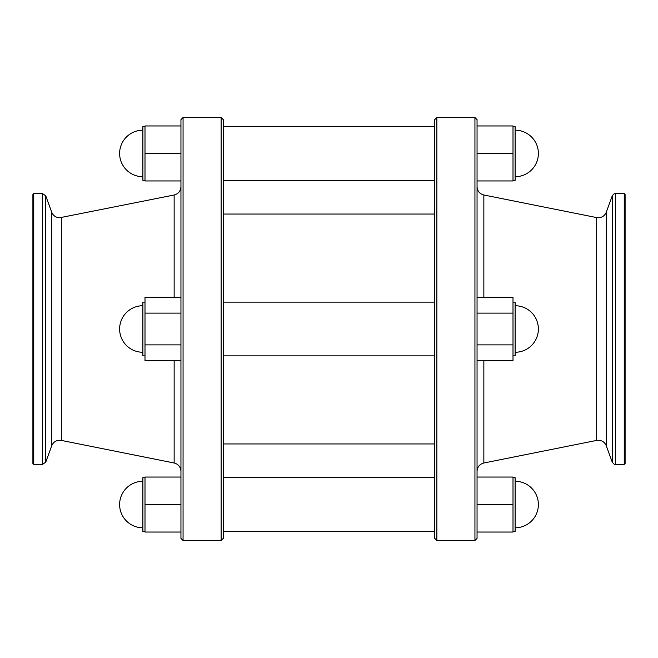 <?xml version="1.0" encoding="UTF-8"?>
<svg xmlns="http://www.w3.org/2000/svg" width="658" height="658" viewBox="0 0 658 658"><rect width="100%" height="100%" fill="white"/><g stroke="black" fill="none" stroke-linecap="round" stroke-linejoin="round"><path stroke-width="0.99" d="M625.1 440.021L625.1 194.488L624.253 193.641L615.411 193.641C614.457 194.373 615.485 192.037 612.236 195.87L612.236 462.13C615.485 465.963 614.457 463.627 615.411 464.359L615.411 193.641M513.001 531.409L515.124 531.409L515.124 477.683L513.001 477.683M515.124 481.278A23.269 23.269 0 0 1 538.384 504.546A23.269 23.269 0 0 1 515.124 527.806M513.001 180.317L515.124 180.317L515.124 126.591L513.001 126.591M515.124 176.722A23.269 23.269 0 0 0 538.384 153.454A23.269 23.269 0 0 0 515.124 130.194M144.999 531.409L142.876 531.409L142.876 477.683L144.999 477.683M142.876 481.278A23.269 23.269 0 0 0 119.616 504.546A23.269 23.269 0 0 0 142.876 527.806M144.999 180.317L142.876 180.317L142.876 126.591L144.999 126.591M142.876 176.722A23.269 23.269 0 0 1 119.616 153.454A23.269 23.269 0 0 1 142.876 130.194M513.001 355.863L515.124 355.863L515.124 302.137L513.001 302.137M144.999 302.137L142.876 302.137L142.876 355.863L144.999 355.863M624.253 193.641L624.253 464.359L625.1 463.512L625.1 329M474.936 540.498L477.05 538.384L477.05 119.616L474.936 117.502L436.863 117.502L436.863 540.498L474.936 540.498L474.936 117.502M436.863 540.498L434.749 538.384L434.749 119.616L436.863 117.502M32.9 463.512L32.9 194.488L33.747 193.641L33.747 464.359L32.9 463.512M180.95 538.384L180.95 119.616L183.064 117.502L183.064 540.498L180.95 538.384M221.137 117.502L223.251 119.616L223.251 538.384L221.137 540.498L221.137 117.502L183.064 117.502M434.749 302.137L223.251 302.137M434.749 355.863L223.251 355.863M180.95 344.874L144.999 344.874L144.999 360.749L180.95 360.749M144.999 344.874L144.999 313.126L180.95 313.126M144.999 313.126L144.999 297.251L180.95 297.251M477.05 344.874L513.001 344.874L513.001 360.749L477.05 360.749M513.001 344.874L513.001 297.251L477.05 297.251M513.001 313.126L477.05 313.126M180.95 180.95L144.999 180.95L144.999 153.454L180.95 153.454M144.999 153.454L144.999 125.958L180.95 125.958M180.95 504.546L144.999 504.546L144.999 532.042L180.95 532.042M144.999 504.546L144.999 477.05L180.95 477.05M477.05 153.454L513.001 153.454L513.001 180.95L477.05 180.95M513.001 153.454L513.001 125.958L477.05 125.958M477.05 532.042L513.001 532.042L513.001 477.05L477.05 477.05M513.001 504.546L477.05 504.546M606.289 212.189L606.289 445.811C604.809 442.291 602.16 440.432 598.344 440.243L596.683 440.408L596.683 217.592L598.344 217.757C602.16 217.568 604.809 215.709 606.289 212.189L612.236 195.87M61.317 217.592L61.317 440.408L59.656 440.243C55.84 440.432 53.191 442.291 51.711 445.811L51.711 212.189C53.191 215.709 55.84 217.568 59.656 217.757L174.148 194.998C178.384 193.847 180.646 191.083 180.95 186.708M596.683 440.408L483.852 463.002L483.852 360.749M483.852 297.251L483.852 194.998C479.616 193.847 477.354 191.083 477.05 186.708M51.711 445.811L45.764 462.13L42.589 464.359L42.589 193.641L33.747 193.641M45.764 462.13L45.764 195.87L42.589 193.641M61.317 440.408L174.148 463.002L174.148 360.749M174.148 297.251L174.148 194.998M434.749 443.953L223.251 443.953M434.749 214.047L223.251 214.047M434.749 531.409L223.251 531.409M434.749 126.591L223.251 126.591M515.124 352.269A23.269 23.269 0 0 0 538.384 329A23.269 23.269 0 0 0 515.124 305.731M142.876 305.731A23.269 23.269 0 0 0 119.616 329A23.269 23.269 0 0 0 142.876 352.269M624.253 464.359L615.411 464.359M606.289 445.811L612.236 462.13M42.589 464.359L33.747 464.359M221.137 540.498L183.064 540.498M174.148 463.002C178.384 464.153 180.646 466.917 180.95 471.293M51.711 212.189L45.764 195.87M483.852 463.002C479.616 464.153 477.354 466.917 477.05 471.293M596.683 217.592L483.852 194.998M434.749 180.317L223.251 180.317M434.749 477.683L223.251 477.683"/></g></svg>
